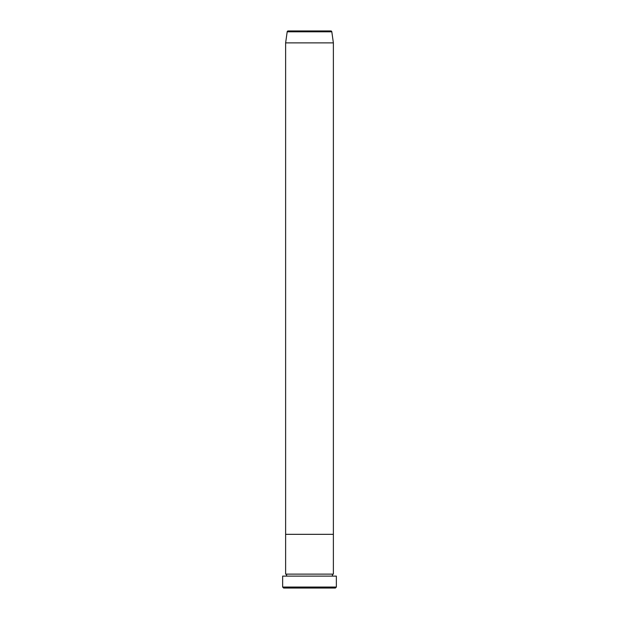 <?xml version="1.0" encoding="UTF-8"?>
<svg xmlns="http://www.w3.org/2000/svg" width="619" height="619" viewBox="0 0 619 619"><rect width="100%" height="100%" fill="white"/><g stroke="black" fill="none" stroke-linecap="round" stroke-linejoin="round"><path stroke-width="0.93" d="M335.366 588.05L283.634 588.05L282.643 587.052L336.357 587.052L335.366 588.05M330.832 30.95L288.168 30.95L330.832 30.95A0.998 0.998 0 0 1 331.815 31.809L333.378 42.889L333.378 534.329L285.622 534.329L285.622 574.123A0.998 0.998 0 0 1 286.62 575.121A0.998 0.998 0 0 1 285.622 576.111M288.168 30.95A0.998 0.998 0 0 0 287.185 31.809L285.622 42.889L285.622 534.329L333.378 534.329L333.378 574.123A0.998 0.998 0 0 0 332.38 575.121A0.998 0.998 0 0 0 333.378 576.111M333.378 574.123L285.622 574.123M336.357 587.052L336.357 576.111L282.643 576.111L282.643 587.052M333.378 42.889L285.622 42.889M331.815 31.809L287.185 31.809"/></g></svg>

